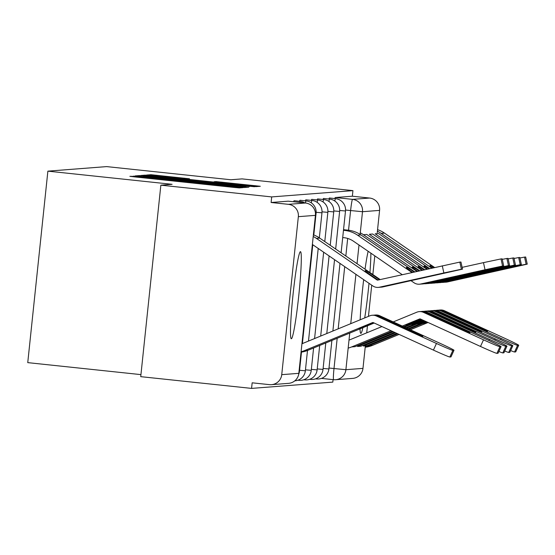<?xml version="1.0" encoding="UTF-8"?>
<svg xmlns="http://www.w3.org/2000/svg" width="555" height="555" viewBox="0 0 555 555"><rect width="100%" height="100%" fill="white"/><g stroke="black" fill="none" stroke-linecap="round" stroke-linejoin="round"><path stroke-width="0.83" d="M137.904 176.407L129.884 176.323L134.983 176.934L233.398 187.354L239.233 187.909L243.18 187.604L137.904 176.407M300.463 251.672A43.789 2.9 96 0 0 292.978 295.177A43.789 2.9 96 0 0 291.278 338.758A43.789 2.9 96 0 0 291.313 338.758A43.789 2.9 96 0 0 298.805 295.253A43.789 2.9 96 0 0 300.505 251.672A43.789 2.9 96 0 0 300.463 251.672M368.145 251.283A43.789 2.9 96 0 0 365.044 269.196M363.671 279.658A43.789 2.9 96 0 0 360.16 319.791M360.029 328.858A43.789 2.9 96 0 0 360.826 333.375A43.789 2.9 96 0 0 360.861 333.382A43.789 2.9 96 0 0 362.887 327.686M189.477 178.779L150.932 174.7L146.548 175.04L250.076 186.071L255.91 186.619L260.295 186.279L215.992 181.589L214.112 181.735L249.431 185.71L233.78 184.246L155.324 175.769L189.477 178.779M281.739 374.66L298.826 373.335L315.434 215.354L298.347 216.672L281.739 374.66A11.225 11.204 -94.4 0 1 269.425 384.643L252.157 382.811L251.575 388.396L140.727 376.658L160.853 185.176L172.092 184.309L47.876 171.148L106.636 166.604L230.852 179.758L242.091 178.89L352.938 190.636L271.7 196.914L271.111 202.499L288.378 204.33L305.465 203.005A11.225 0.742 -84 0 1 305.472 203.005A11.225 0.742 -84 0 1 305.479 203.005M160.853 185.176L271.7 196.914M145.257 176.136L139.416 175.588L135.038 175.928L140.144 176.532L238.56 186.959L244.401 187.507L248.779 187.167L145.257 176.136L145.188 176.747M140.804 175.477L145.174 175.144L151.009 175.692L254.537 186.723L201.07 181.541L245.955 186.688L140.804 175.477M364.704 317.925A43.789 2.9 96 0 0 369.006 283.321M369.935 272.547A43.789 2.9 96 0 0 370.879 253.156M251.575 388.396L332.813 382.111L333.076 379.627M140.942 374.618L27.75 362.63L47.876 171.148M352.938 190.636L352.349 196.213L369.616 198.045A11.225 11.204 85.6 0 1 379.585 210.387L377.24 232.698M374.805 255.855L372.842 274.545M371.725 285.18L368.444 316.385M367.452 325.806L366.716 332.84M365.301 346.32L362.977 368.374A11.225 11.204 85.6 0 1 352.702 378.392L335.622 379.71A11.225 11.204 85.6 0 1 333.583 379.682A11.225 0.742 -84 0 1 333.569 379.682A11.225 0.742 -84 0 1 333.999 368.575L337.183 338.266M298.347 216.672A11.225 11.204 -94.4 0 0 288.378 204.33M334.804 201A11.225 0.742 -84 0 1 335.518 198.641L329.392 197.989A11.225 0.742 96 0 0 328.962 199.023M328.921 201.458A11.225 0.742 -84 0 1 329.635 199.099L323.51 198.447A11.225 0.742 96 0 0 323.079 199.481M323.038 201.916A11.225 0.742 -84 0 1 323.752 199.55L317.626 198.905A11.225 0.742 96 0 0 317.196 199.932M317.155 202.367A11.225 0.742 -84 0 1 317.869 200.008L311.743 199.356A11.225 0.742 96 0 0 311.313 200.39M311.272 202.825A11.225 0.742 -84 0 1 311.986 200.459L305.854 199.814A11.225 0.742 96 0 0 305.43 200.848M305.437 203.005A11.225 0.742 -84 0 1 306.103 200.917L299.971 200.265A11.225 0.742 96 0 0 299.547 201.299M299.79 202.402A11.225 0.742 -84 0 1 300.213 201.368L294.088 200.723A11.225 0.742 96 0 0 293.657 201.756M352.349 196.213L335.269 197.538A11.225 0.742 96 0 0 334.845 198.572M271.111 202.499L288.198 201.181A11.225 0.742 -84 0 1 288.205 201.181A11.225 0.742 -84 0 1 288.212 201.181L305.472 203.005L288.198 201.181M143.114 176.705L237.151 186.667L143.1 176.705M165.487 177.704L149.836 176.24L163.51 177.857L193.424 180.729L165.487 177.704M373.182 322.573L360.59 327.762A34.805 0.722 157.7 0 0 358.995 328.664A34.805 0.722 157.7 0 0 359.078 328.678A34.805 0.722 157.7 0 0 362.36 327.623L362.151 327.117M301.122 351.738A28.069 28.007 -94.4 0 0 304.591 350.573L372.46 322.622A1.124 1.117 85.6 0 1 373.348 322.635L433.427 350.101L436.445 343.462A16.844 0.548 24.5 0 0 452.866 350.365L449.848 357.004A16.844 0.548 -155.5 0 1 433.427 350.101M421.023 335.865L421.328 335.199A34.805 1.138 24.5 0 1 422.882 336.309A34.805 1.138 24.5 0 1 419.552 335.338L377.129 315.941A8.422 8.401 -94.4 0 0 372.995 315.205L372.238 315.261A8.422 8.401 85.6 0 1 376.373 315.996L436.445 343.462M421.328 335.199L378.898 315.802A8.422 8.401 -94.4 0 0 374.764 315.067L375.596 315.004A8.422 8.401 85.6 0 1 379.731 315.74L439.803 343.198A16.844 0.548 24.5 0 1 454.004 350.26A16.844 0.548 24.5 0 1 453.962 350.281L452.866 350.365M374.764 315.067A8.422 8.401 -94.4 0 0 373.883 315.184M362.36 327.623L373.883 322.878M301.074 352.161A28.069 28.007 -94.4 0 0 307.942 350.309L374.202 323.024M301.962 343.76L369.692 315.871A8.422 8.401 85.6 0 1 372.238 315.261M450.972 356.858A16.844 0.548 -155.5 0 1 450.986 356.9A16.844 0.548 -155.5 0 1 450.944 356.921L449.848 357.004M313.235 236.499A28.069 28.007 85.6 0 1 316.378 238.366L376.949 279.921L377.782 279.859L366.508 272.13A34.805 1.471 34.3 0 1 365.176 270.632A34.805 1.471 34.3 0 1 365.259 270.59A34.805 1.471 34.3 0 1 368.284 271.992L367.653 272.914M427.482 276.737L382 287.018A8.422 8.401 85.6 0 1 379.946 287.212M380.834 287.192L381.59 287.129A8.422 8.401 -94.4 0 0 382.756 286.956L462.53 269.14L460.955 262.015L459.824 262.099L461.399 269.224L462.488 269.14M377.782 279.859A1.124 1.117 -94.4 0 0 378.142 280.025M376.949 279.921A1.124 1.117 -94.4 0 0 377.823 280.095L459.824 262.099M312.396 244.471L372.835 285.943A8.422 8.401 -94.4 0 0 379.398 287.219L443.861 272.949L442.286 265.817M427.523 276.938L380.224 287.157A8.422 8.401 85.6 0 1 379.058 287.33L378.233 287.393M368.284 271.992L379.537 279.713M313.409 234.855A28.069 28.007 85.6 0 1 319.736 238.109L380.175 279.574M461.399 269.224L443.861 272.949M420.253 318.931L407.661 324.12A34.805 0.722 157.7 0 0 406.066 325.022A34.805 0.722 157.7 0 0 406.149 325.036A34.805 0.722 157.7 0 0 409.43 323.981L409.222 323.475M402.319 326.062L419.531 318.979A1.124 1.117 85.6 0 1 420.419 318.993L480.498 346.459L483.516 339.82A16.844 0.548 24.5 0 0 499.937 346.722L496.919 353.362A16.844 0.548 -155.5 0 1 480.498 346.459M468.094 332.223L468.399 331.557A34.805 1.138 24.5 0 1 469.953 332.667A34.805 1.138 24.5 0 1 466.623 331.696L424.193 312.298A8.422 8.401 -94.4 0 0 420.059 311.563L419.309 311.619A8.422 8.401 85.6 0 1 423.444 312.354L483.516 339.82M468.399 331.557L425.969 312.16A8.422 8.401 -94.4 0 0 421.835 311.424L422.66 311.362A8.422 8.401 85.6 0 1 426.795 312.097L486.874 339.563A16.844 0.548 24.5 0 1 501.075 346.618A16.844 0.548 24.5 0 1 501.033 346.639L499.937 346.722M421.835 311.424A8.422 8.401 -94.4 0 0 420.954 311.542M409.43 323.981L420.954 319.236M348.165 348.103A28.069 28.007 -94.4 0 0 351.655 346.93L391.025 330.718M351.655 346.93L355.013 346.667L392.323 331.307M403.617 326.652L421.273 319.382M349.005 340.132L381.944 326.562M393.238 321.914L416.763 312.229A8.422 8.401 85.6 0 1 419.309 311.619M498.036 353.216A16.844 0.548 -155.5 0 1 498.05 353.257A16.844 0.548 -155.5 0 1 498.015 353.278L496.919 353.362M422.535 319.964L413.544 323.662A34.805 0.722 157.7 0 0 411.949 324.564A34.805 0.722 157.7 0 0 412.032 324.585A34.805 0.722 157.7 0 0 415.313 323.53L415.105 323.017M473.977 331.772L474.282 331.099A34.805 1.138 24.5 0 1 475.836 332.216A34.805 1.138 24.5 0 1 472.506 331.238L430.076 311.841A8.422 8.401 -94.4 0 0 425.942 311.105L425.192 311.168A8.422 8.401 85.6 0 1 429.327 311.903L489.399 339.369A16.844 0.548 24.5 0 0 505.82 346.264L502.802 352.911A16.844 0.548 -155.5 0 1 498.862 351.481M474.282 331.099L431.852 311.702A8.422 8.401 -94.4 0 0 427.718 310.973L428.55 310.904A8.422 8.401 85.6 0 1 432.678 311.639L492.757 339.105A16.844 0.548 24.5 0 1 506.958 346.167A16.844 0.548 24.5 0 1 506.916 346.181L505.82 346.264M427.718 310.973A8.422 8.401 -94.4 0 0 426.837 311.084M415.313 323.53L423.215 320.27M394.584 332.341L360.896 346.216L357.538 346.473L393.294 331.751M404.588 327.103L422.244 319.826M405.878 327.693L423.534 320.422M503.926 352.765A16.844 0.548 -155.5 0 1 503.933 352.807A16.844 0.548 -155.5 0 1 503.898 352.82L502.802 352.911M423.937 311.362A8.422 8.401 85.6 0 1 425.192 311.168M424.797 320.998L419.427 323.211A34.805 0.722 157.7 0 0 417.832 324.113A34.805 0.722 157.7 0 0 417.915 324.127A34.805 0.722 157.7 0 0 421.196 323.072L420.988 322.566M479.86 331.314L480.165 330.648A34.805 1.138 24.5 0 1 481.719 331.758A34.805 1.138 24.5 0 1 478.389 330.787L435.959 311.39A8.422 8.401 -94.4 0 0 431.832 310.654L431.075 310.71A8.422 8.401 85.6 0 1 435.21 311.445L495.282 338.911A16.844 0.548 24.5 0 0 511.703 345.814L508.685 352.453A16.844 0.548 -155.5 0 1 504.745 351.024M480.165 330.648L437.735 311.251A8.422 8.401 -94.4 0 0 433.601 310.516L434.433 310.453A8.422 8.401 85.6 0 1 438.568 311.188L498.64 338.654A16.844 0.548 24.5 0 1 512.841 345.709A16.844 0.548 24.5 0 1 512.799 345.73L511.703 345.814M433.601 310.516A8.422 8.401 -94.4 0 0 432.72 310.633M421.196 323.072L425.484 321.31M396.846 333.375L366.779 345.758L363.421 346.022L395.555 332.785M406.85 328.137L424.506 320.866M408.14 328.726L425.803 321.456M509.809 352.307A16.844 0.548 -155.5 0 1 509.823 352.349A16.844 0.548 -155.5 0 1 509.781 352.37L508.685 352.453M429.82 310.904A8.422 8.401 85.6 0 1 431.075 310.71M412.691 272.373L407.696 268.946A34.805 1.471 34.3 0 1 406.364 267.441A34.805 1.471 34.3 0 1 406.447 267.406A34.805 1.471 34.3 0 1 409.472 268.807L408.841 269.73M468.67 273.553L423.188 283.834A8.422 8.401 85.6 0 1 421.127 284.028M422.015 284.007L422.771 283.945A8.422 8.401 -94.4 0 0 423.937 283.772L503.718 265.956L502.143 258.831L501.012 258.914L502.58 266.039L503.676 265.956M411.019 280.698L414.023 282.759A8.422 8.401 -94.4 0 0 420.579 284.035L485.042 269.758L483.474 262.633L501.012 258.914M468.711 273.754L421.412 283.973A8.422 8.401 85.6 0 1 420.246 284.139L419.413 284.209M409.472 268.807L414.183 272.04M343.538 229.694L348.041 230.165A28.069 28.007 85.6 0 1 360.923 234.925L414.821 271.901M343.469 230.297L344.683 230.429A28.069 28.007 85.6 0 1 357.566 235.181L411.997 272.526M342.706 237.554L343.927 237.686A20.771 20.722 85.6 0 1 353.452 241.203L402.25 274.683M502.58 266.039L485.042 269.758M462.135 267.357L483.474 262.633M417.644 271.277L413.579 268.488A34.805 1.471 34.3 0 1 412.247 266.99A34.805 1.471 34.3 0 1 412.33 266.955A34.805 1.471 34.3 0 1 415.355 268.349L414.724 269.272M474.553 273.095L429.07 283.376A8.422 8.401 85.6 0 1 427.01 283.57M427.905 283.55L428.654 283.494A8.422 8.401 -94.4 0 0 429.82 283.321L509.601 265.505L508.026 258.38L506.895 258.457L508.463 265.588L509.559 265.498M424.027 283.751A8.422 8.401 -94.4 0 0 426.462 283.577L490.932 269.307L490.849 268.96M474.594 273.296L427.294 283.515A8.422 8.401 85.6 0 1 426.129 283.688L425.296 283.751M415.355 268.349L419.136 270.944M360.278 232.843A28.069 28.007 85.6 0 1 363.449 234.723L366.806 234.467L419.767 270.805M363.449 234.723L416.944 271.43M508.463 265.588L490.932 269.307M502.261 259.379L506.895 258.457M422.591 270.181L419.462 268.03A34.805 1.471 34.3 0 1 418.13 266.532A34.805 1.471 34.3 0 1 418.213 266.497A34.805 1.471 34.3 0 1 421.238 267.899L420.607 268.814M480.436 272.637L434.954 282.925A8.422 8.401 85.6 0 1 432.893 283.119M433.788 283.099L434.537 283.036A8.422 8.401 -94.4 0 0 435.703 282.863L515.484 265.047L513.909 257.922L512.778 258.006L514.353 265.13L515.442 265.047M429.917 283.3A8.422 8.401 -94.4 0 0 432.352 283.126L496.815 268.849L496.732 268.502M480.477 272.845L433.177 283.057A8.422 8.401 85.6 0 1 432.012 283.23L431.186 283.3M421.238 267.899L424.082 269.848M421.897 270.334L369.332 234.272L372.689 234.009L424.721 269.709M514.353 265.13L496.815 268.849M508.144 258.921L512.778 258.006M427.544 269.085L425.345 267.579A34.805 1.471 34.3 0 1 424.013 266.081A34.805 1.471 34.3 0 1 424.096 266.039A34.805 1.471 34.3 0 1 427.121 267.441L426.49 268.363M486.319 272.186L440.837 282.467A8.422 8.401 85.6 0 1 438.776 282.661M439.671 282.641L440.42 282.585A8.422 8.401 -94.4 0 0 441.593 282.412L521.367 264.596L519.758 257.485M435.8 282.842A8.422 8.401 -94.4 0 0 438.235 282.668L502.698 268.398L502.622 268.044M486.36 272.387L439.06 282.606A8.422 8.401 85.6 0 1 437.895 282.779L437.069 282.842M427.121 267.441L429.036 268.752M426.844 269.237L375.215 233.815L378.572 233.558L429.667 268.613M514.027 258.47L518.661 257.548L520.236 264.673L521.325 264.589M520.236 264.673L502.698 268.398M518.661 257.548L519.758 257.464M427.066 322.032L425.31 322.753A34.805 0.722 157.7 0 0 423.715 323.655A34.805 0.722 157.7 0 0 423.798 323.669A34.805 0.722 157.7 0 0 427.079 322.615L426.871 322.108M485.743 330.863L486.048 330.19A34.805 1.138 24.5 0 1 487.602 331.3A34.805 1.138 24.5 0 1 484.272 330.329L441.849 310.932A8.422 8.401 -94.4 0 0 437.715 310.196L436.958 310.259A8.422 8.401 85.6 0 1 441.093 310.987L501.165 338.453A16.844 0.548 24.5 0 0 517.586 345.356L514.568 351.995A16.844 0.548 -155.5 0 1 510.628 350.566M486.048 330.19L443.618 310.793A8.422 8.401 -94.4 0 0 439.484 310.058L440.316 309.995A8.422 8.401 85.6 0 1 444.451 310.731L504.523 338.196A16.844 0.548 24.5 0 1 518.724 345.259A16.844 0.548 24.5 0 1 518.682 345.272L517.586 345.356M439.484 310.058A8.422 8.401 -94.4 0 0 438.603 310.176M427.079 322.615L427.745 322.344M365.239 346.889A28.069 28.007 -94.4 0 0 369.311 345.564L397.824 333.819M409.118 329.171L426.774 321.9M365.204 347.229A28.069 28.007 -94.4 0 0 372.662 345.307L399.114 334.415M410.409 329.76L428.065 322.49M515.692 351.856A16.844 0.548 -155.5 0 1 515.706 351.898A16.844 0.548 -155.5 0 1 515.664 351.912L514.568 351.995M435.703 310.453A8.422 8.401 85.6 0 1 436.958 310.259M432.491 267.989L431.235 267.122A34.805 1.471 34.3 0 1 429.896 265.623A34.805 1.471 34.3 0 1 429.979 265.588A34.805 1.471 34.3 0 1 433.004 266.983L432.373 267.905M492.202 271.728L446.719 282.009A8.422 8.401 85.6 0 1 444.666 282.204M445.554 282.183L446.31 282.127A8.422 8.401 -94.4 0 0 447.476 281.954L527.25 264.138L525.64 257.027M441.683 282.391A8.422 8.401 -94.4 0 0 444.118 282.211L508.581 267.94L508.505 267.593M492.243 271.929L444.943 282.148A8.422 8.401 85.6 0 1 443.778 282.322L442.952 282.384M433.004 266.983L433.982 267.656M377.56 229.659A28.069 28.007 85.6 0 1 384.455 233.1L434.62 267.517M377.393 231.213A28.069 28.007 85.6 0 1 381.098 233.364L431.797 268.141M519.917 258.013L524.544 257.097L526.119 264.222L527.208 264.138M526.119 264.222L508.581 267.94M524.544 257.097L525.64 257.007M133.734 176.795L133.817 176.018M235.431 187.569L235.514 186.792M184.586 182.186L184.669 181.409M315.538 378.85L316.551 378.954A11.225 0.742 -84 0 1 316.551 378.954A11.225 0.742 -84 0 1 316.392 378.51M309.655 379.308L310.661 379.412A11.225 0.742 -84 0 1 310.661 379.412A11.225 0.742 -84 0 1 310.509 378.968M304.792 379.87A11.225 0.742 -84 0 1 304.778 379.87A11.225 0.742 -84 0 1 304.626 379.426M297.889 380.217L298.895 380.321A11.225 0.742 -84 0 1 298.895 380.321A11.225 0.742 -84 0 1 298.743 379.877M328.99 368.041L345.897 369.699L362.977 368.374M338.175 328.844L344.71 266.65M345.834 256.008L347.68 238.442M348.54 230.228L350.607 210.588A11.225 0.742 -84 0 1 352.536 199.363L369.616 198.045M345.557 210.054L362.498 211.712L360.119 234.39M359.002 245.005L357.038 263.694M355.915 274.337L350.732 323.676M349.74 333.097L345.897 369.699A11.225 11.204 85.6 0 1 335.622 379.71A11.225 11.225 0 0 1 333.569 379.682L321.421 378.392L333.569 379.682M379.585 210.387L362.498 211.712A11.225 11.204 -94.4 0 0 352.536 199.363L335.269 197.538M306.103 200.917A11.225 11.225 0 0 1 316.086 213.252L315.476 213.238M299.457 371.226L299.069 371.233M311.986 200.459A11.225 11.225 0 0 1 321.969 212.801L316.142 212.308M307.498 350.489L305.361 370.789L299.575 370.296M317.869 200.008A11.225 11.225 0 0 1 327.852 212.343L322.025 211.85M311.223 370.317L305.458 369.845M323.752 199.55A11.225 11.225 0 0 1 333.735 211.892L327.908 211.4M319.694 345.474L317.127 369.873L311.348 369.387M329.635 199.099A11.225 11.225 0 0 1 339.618 211.434L333.791 210.942M322.989 369.408L317.231 368.936M335.518 198.641A11.225 11.225 0 0 1 345.501 210.976L339.674 210.491M328.872 368.95L323.114 368.478M315.455 215.347A11.225 11.225 0 0 0 305.472 203.005A11.225 11.204 -94.4 0 1 315.434 215.354L298.826 373.335A11.225 11.204 85.6 0 1 288.551 383.352A11.225 11.225 0 0 0 298.854 373.328L298.826 373.321M157.225 179.286L157.273 178.814M165.425 180.16L165.473 179.681M184.087 182.13L184.156 181.443M208.076 184.676L208.125 184.204M216.277 185.543L216.325 185.072M234.931 187.514L235.008 186.834M243.576 187.451L243.673 186.563M139.326 176.448L139.416 175.588M145.084 175.997L145.174 175.144M150.946 176.289L151.009 175.692M249.375 186.584L249.424 186.119M193.369 181.117L193.411 180.729L193.383 181.117M215.95 181.978L215.992 181.589M221.785 182.616L221.833 182.137M255.092 186.563L255.182 185.675M150.842 175.553L150.932 174.7M156.704 175.838L156.767 175.248M184.329 178.641L184.378 178.169M373.147 322.566L372.46 322.622M377.129 315.941L376.373 315.996M379.731 315.74L378.898 315.802M307.942 350.309L304.591 350.573M450.944 356.921L453.962 350.281M382 287.018L382.756 286.956M379.398 287.219L380.224 287.157M316.378 238.366L319.736 238.109M420.218 318.924L419.531 318.979M424.193 312.298L423.444 312.354M426.795 312.097L425.969 312.16M498.015 353.278L501.033 346.639M430.076 311.841L429.327 311.903M432.678 311.639L431.852 311.702M488.893 340.486L489.399 339.369M503.898 352.82L506.916 346.181M435.959 311.39L435.21 311.445M438.568 311.188L437.735 311.251M494.776 340.035L495.282 338.911M509.781 352.37L512.799 345.73M423.188 283.834L423.937 283.772M420.579 284.035L421.412 283.973M357.566 235.181L360.923 234.925M344.683 230.429L348.041 230.165M429.07 283.376L429.82 283.321M426.462 283.577L427.294 283.515M434.954 282.925L435.703 282.863M432.352 283.126L433.177 283.057M440.837 282.467L441.593 282.412M438.235 282.668L439.06 282.606M441.849 310.932L441.093 310.987M444.451 310.731L443.618 310.793M372.662 345.307L369.311 345.564M500.659 339.577L501.165 338.453M515.664 351.912L518.682 345.272M446.719 282.009L447.476 281.954M444.118 282.211L444.943 282.148M381.098 233.364L384.455 233.1M303.772 379.759L304.778 379.87A11.225 11.225 0 0 0 317.127 369.873M304.868 202.943A11.225 11.225 0 0 0 300.213 201.368M316.086 213.252L313.797 235.001M312.777 244.734L302.385 343.587M301.49 352.099L299.478 371.239A11.225 11.225 0 0 1 298.701 374.32M321.969 212.801L319.333 237.838M318.216 248.467L308.483 341.075M294.823 380.82A11.225 11.225 0 0 0 305.361 370.789M327.852 212.343L324.779 241.564M323.662 252.206L314.588 338.564M313.596 347.985L311.244 370.331A11.225 11.225 0 0 1 298.895 380.321M333.735 211.892L330.225 245.303M329.101 255.938L320.686 336.052M339.618 211.434L335.664 249.035M334.547 259.671L326.784 333.541M325.792 342.962L323.01 369.422A11.225 11.225 0 0 1 310.661 379.412M345.501 210.976L341.11 252.768M339.993 263.41L332.882 331.023M331.897 340.451L328.9 368.964A11.225 11.225 0 0 1 316.551 378.954M271.464 384.671L288.551 383.352M140.852 177.551L140.921 176.879M191.704 182.942L191.773 182.269M450.986 356.9L454.004 350.26M462.53 269.14L460.955 262.015M498.05 353.257L501.075 346.618M503.933 352.807L506.958 346.167M509.823 352.349L512.841 345.709M503.718 265.956L502.143 258.831M509.601 265.505L508.026 258.38M515.484 265.047L513.909 257.922M521.367 264.596L519.792 257.464M515.706 351.898L518.724 345.259M527.25 264.138L525.675 257.014"/></g></svg>
